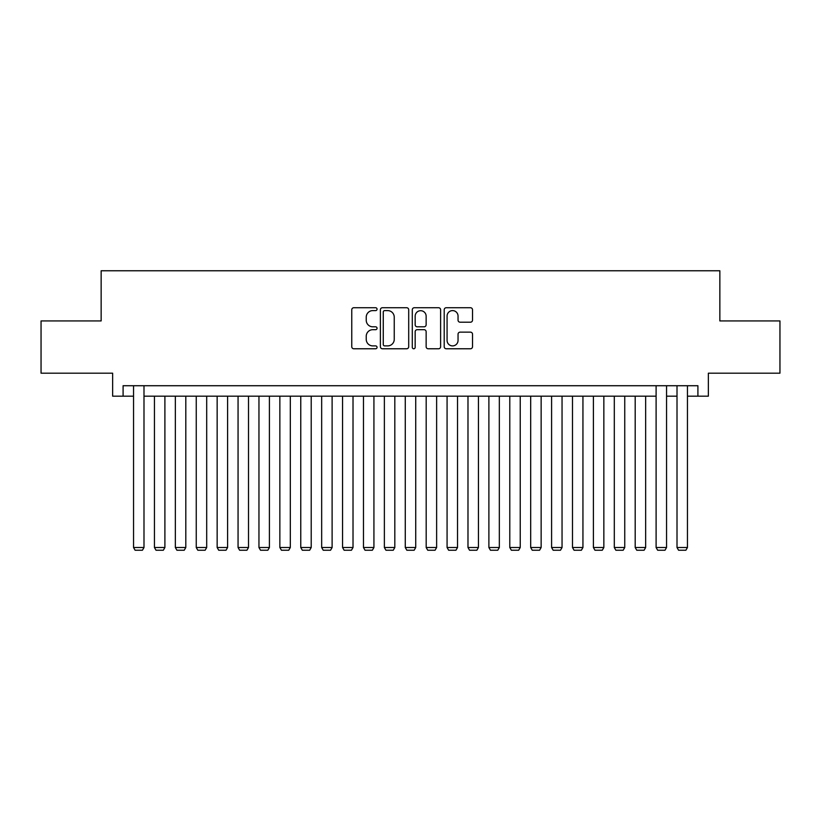 <?xml version="1.0" encoding="UTF-8"?>
<svg xmlns="http://www.w3.org/2000/svg" width="821" height="821" viewBox="0 0 821 821"><rect width="100%" height="100%" fill="white"/><g stroke="black" fill="none" stroke-linecap="round" stroke-linejoin="round"><path stroke-width="1.23" d="M377.055 309.168A1.437 1.437 0 0 0 375.618 307.731L353.82 307.731A2.053 2.053 0 0 0 351.768 309.784L351.768 346.719A2.053 2.053 0 0 0 353.82 348.771L375.618 348.771A1.437 1.437 0 0 0 377.055 347.334A1.437 1.437 0 0 0 375.618 345.898L372.796 345.898A6.568 6.568 0 0 1 366.238 339.33L366.238 336.251A6.568 6.568 0 0 1 372.796 329.683L375.618 329.683A1.437 1.437 0 0 0 377.055 328.246A1.437 1.437 0 0 0 375.618 326.809L372.796 326.809A6.568 6.568 0 0 1 366.238 320.252L366.238 317.173A6.568 6.568 0 0 1 372.796 310.605L375.618 310.605A1.437 1.437 0 0 0 377.055 309.168M470.464 322.201A2.053 2.053 0 0 0 472.516 320.149L472.516 309.784A2.053 2.053 0 0 0 470.464 307.731L446.255 307.731A2.053 2.053 0 0 0 444.202 309.784L444.202 346.719A2.053 2.053 0 0 0 446.255 348.771L470.464 348.771A2.053 2.053 0 0 0 472.516 346.719L472.516 334.198A2.053 2.053 0 0 0 470.464 332.146L460.099 332.146A2.053 2.053 0 0 0 458.046 334.198L458.046 340.407A5.49 5.49 0 0 1 452.556 345.898A5.49 5.49 0 0 1 447.076 340.407L447.076 316.095A5.49 5.49 0 0 1 452.556 310.605A5.49 5.49 0 0 1 458.046 316.095L458.046 320.149A2.053 2.053 0 0 0 460.099 322.201L470.464 322.201M123.088 396.184L123.088 385.726L697.912 385.726L697.912 396.184L708.359 396.184L708.359 373.186L779.95 373.186L779.95 320.929L719.853 320.929L719.853 270.766L101.147 270.766L101.147 320.929L41.05 320.929L41.05 373.186L112.641 373.186L112.641 396.184L133.546 396.184M408.704 309.784A2.053 2.053 0 0 0 406.652 307.731L382.442 307.731A2.053 2.053 0 0 0 380.39 309.784L380.39 346.719A2.053 2.053 0 0 0 382.442 348.771L406.652 348.771A2.053 2.053 0 0 0 408.704 346.719L408.704 309.784M414.348 307.731L438.558 307.731A2.053 2.053 0 0 1 440.61 309.784L440.61 346.719A2.053 2.053 0 0 1 438.558 348.771L428.193 348.771A2.053 2.053 0 0 1 426.14 346.719L426.14 331.735A2.053 2.053 0 0 0 424.088 329.683L417.222 329.683A2.053 2.053 0 0 0 415.169 331.735L415.169 347.334A1.437 1.437 0 0 1 413.733 348.771A1.437 1.437 0 0 1 412.296 347.334L412.296 309.784A2.053 2.053 0 0 1 414.348 307.731M143.993 396.184L656.102 396.184M666.549 396.184L677.007 396.184M687.454 396.184L697.912 396.184M384.7 310.605A1.437 1.437 0 0 0 383.263 312.042L383.263 344.461A1.437 1.437 0 0 0 384.7 345.898L387.676 345.898A6.568 6.568 0 0 0 394.244 339.33L394.244 317.173A6.568 6.568 0 0 0 387.676 310.605L384.7 310.605M426.14 316.198A5.49 5.49 0 0 0 420.66 310.707A5.49 5.49 0 0 0 415.169 316.198L415.169 324.757A2.053 2.053 0 0 0 417.222 326.809L424.088 326.809A2.053 2.053 0 0 0 426.14 324.757L426.14 316.198M143.993 385.726L143.993 547.515L133.546 547.515L133.546 385.726M143.993 547.515L142.423 550.234L135.106 550.234L133.546 547.515M164.898 396.184L164.898 547.515L154.451 547.515L154.451 396.184M164.898 547.515L163.328 550.234L156.011 550.234L154.451 547.515M185.803 396.184L185.803 547.515L175.345 547.515L175.345 396.184M185.803 547.515L184.232 550.234L176.915 550.234L175.345 547.515M206.697 396.184L206.697 547.515L196.25 547.515L196.25 396.184M206.697 547.515L205.137 550.234L197.82 550.234L196.25 547.515M227.602 396.184L227.602 547.515L217.155 547.515L217.155 396.184M227.602 547.515L226.032 550.234L218.725 550.234L217.155 547.515M248.506 396.184L248.506 547.515L238.059 547.515L238.059 396.184M248.506 547.515L246.936 550.234L239.619 550.234L238.059 547.515M269.411 396.184L269.411 547.515L258.954 547.515L258.954 396.184M269.411 547.515L267.841 550.234L260.524 550.234L258.954 547.515M290.316 396.184L290.316 547.515L279.858 547.515L279.858 396.184M290.316 547.515L288.746 550.234L281.429 550.234L279.858 547.515M311.21 396.184L311.21 547.515L300.763 547.515L300.763 396.184M311.21 547.515L309.65 550.234L302.333 550.234L300.763 547.515M332.115 396.184L332.115 547.515L321.668 547.515L321.668 396.184M332.115 547.515L330.545 550.234L323.228 550.234L321.668 547.515M353.02 396.184L353.02 547.515L342.562 547.515L342.562 396.184M353.02 547.515L351.45 550.234L344.132 550.234L342.562 547.515M373.924 396.184L373.924 547.515L363.467 547.515L363.467 396.184M373.924 547.515L372.354 550.234L365.037 550.234L363.467 547.515M394.819 396.184L394.819 547.515L384.372 547.515L384.372 396.184M394.819 547.515L393.259 550.234L385.942 550.234L384.372 547.515M415.724 396.184L415.724 547.515L405.276 547.515L405.276 396.184M415.724 547.515L414.153 550.234L406.847 550.234L405.276 547.515M436.628 396.184L436.628 547.515L426.181 547.515L426.181 396.184M436.628 547.515L435.058 550.234L427.741 550.234L426.181 547.515M457.533 396.184L457.533 547.515L447.076 547.515L447.076 396.184M457.533 547.515L455.963 550.234L448.646 550.234L447.076 547.515M478.438 396.184L478.438 547.515L467.98 547.515L467.98 396.184M478.438 547.515L476.868 550.234L469.55 550.234L467.98 547.515M499.332 396.184L499.332 547.515L488.885 547.515L488.885 396.184M499.332 547.515L497.772 550.234L490.455 550.234L488.885 547.515M520.237 396.184L520.237 547.515L509.79 547.515L509.79 396.184M520.237 547.515L518.667 550.234L511.35 550.234L509.79 547.515M541.142 396.184L541.142 547.515L530.684 547.515L530.684 396.184M541.142 547.515L539.571 550.234L532.254 550.234L530.684 547.515M562.046 396.184L562.046 547.515L551.589 547.515L551.589 396.184M562.046 547.515L560.476 550.234L553.159 550.234L551.589 547.515M582.941 396.184L582.941 547.515L572.494 547.515L572.494 396.184M582.941 547.515L581.381 550.234L574.064 550.234L572.494 547.515M603.846 396.184L603.846 547.515L593.398 547.515L593.398 396.184M603.846 547.515L602.275 550.234L594.968 550.234L593.398 547.515M624.75 396.184L624.75 547.515L614.303 547.515L614.303 396.184M624.75 547.515L623.18 550.234L615.863 550.234L614.303 547.515M645.655 396.184L645.655 547.515L635.197 547.515L635.197 396.184M645.655 547.515L644.085 550.234L636.768 550.234L635.197 547.515M666.549 385.726L666.549 547.515L656.102 547.515L656.102 385.726M666.549 547.515L664.989 550.234L657.672 550.234L656.102 547.515M687.454 385.726L687.454 547.515L677.007 547.515L677.007 385.726M687.454 547.515L685.894 550.234L678.577 550.234L677.007 547.515"/></g></svg>
